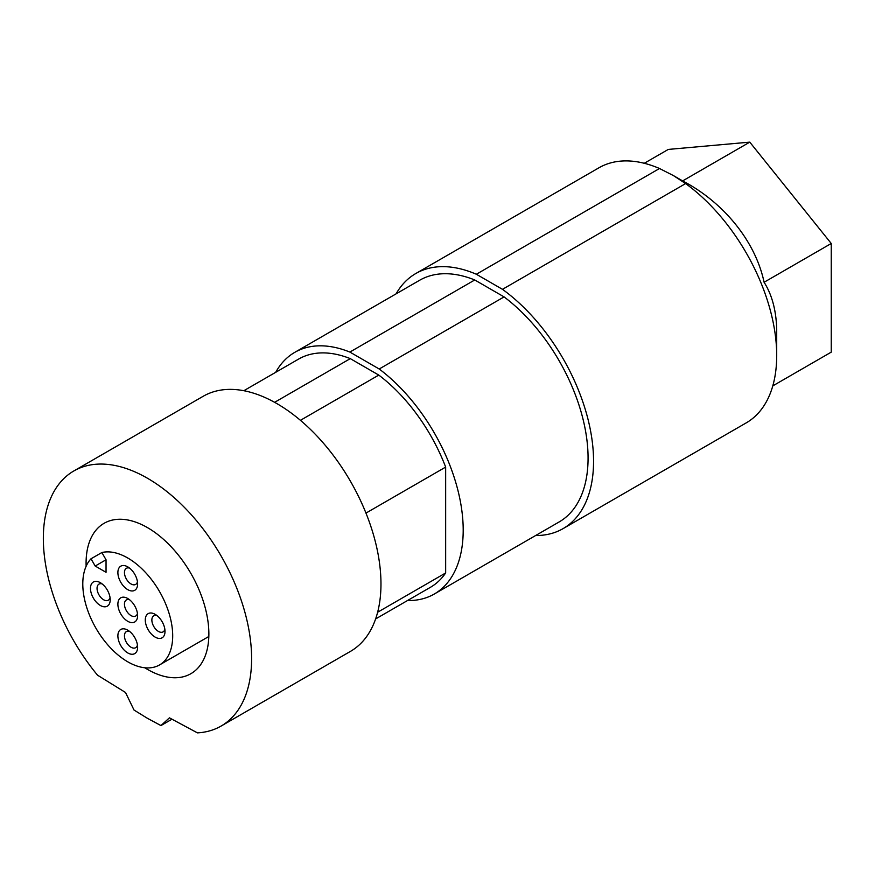 <?xml version="1.0" encoding="UTF-8"?>
<svg xmlns="http://www.w3.org/2000/svg" width="875" height="875" viewBox="0 0 875 875"><rect width="100%" height="100%" fill="white"/><g stroke="black" fill="none" stroke-linecap="round" stroke-linejoin="round"><path stroke-width="1.31" d="M396.08 293.869A147.284 85.028 60 0 1 415.778 273.536A147.284 85.028 60 0 1 476.35 274.247L659.498 168.503L673.389 175.569L685.617 183.586A147.284 85.028 -120 0 1 776.705 355.48A147.284 85.028 -120 0 1 746.2 422.898L563.052 528.642A147.284 85.028 -120 0 0 587.945 419.027A147.284 85.028 -120 0 0 502.48 289.33L685.617 183.586M415.778 273.536L598.916 167.803A147.284 85.028 60 0 1 659.498 168.503M535.598 535.533A147.284 85.028 -120 0 0 563.052 528.642M476.35 274.247L502.48 289.33M375.605 618.953L430.423 587.311A131.775 76.081 -120 0 0 445.659 572.961L445.659 467.086A131.775 76.081 -120 0 0 378.787 375.091L350.284 358.63A131.775 76.081 -120 0 0 298.648 359.067L243.83 390.709M434.295 594.027L559.18 521.927A139.53 80.555 -120 0 0 583.122 419.562A139.53 80.555 -120 0 0 504.077 296.898L379.203 368.998A139.53 80.555 60 0 1 458.248 491.662A139.53 80.555 60 0 1 434.295 594.027A139.53 80.555 60 0 1 407.488 600.545M379.203 368.998L349.869 352.067A139.53 80.555 -120 0 0 294.766 352.352A139.53 80.555 -120 0 0 275.713 372.302M294.766 352.352L419.65 280.252A139.53 80.555 -120 0 1 474.753 279.967L349.869 352.067M378.787 375.091L300.431 420.317M350.284 358.63L274.619 402.314M445.659 572.961L377.639 612.237M445.659 467.086L365.969 513.089M221.112 726.053L350.47 651.372A147.284 85.028 -120 0 0 350.47 481.305A147.284 85.028 -120 0 0 203.197 396.277L73.839 470.958A147.284 85.028 -120 0 0 97.541 675.194L125.519 692.486L134.006 710.03L147.481 718.342L160.945 725.572L169.433 717.839L197.422 732.867A147.284 85.028 -120 0 0 221.112 726.053A147.284 85.028 -120 0 0 221.112 555.986A147.284 85.028 -120 0 0 73.839 470.958M144.769 667.756A86.822 50.127 -120 0 0 190.881 673.695A86.822 50.127 -120 0 0 191.144 673.542A86.822 50.127 -120 0 0 190.761 573.223A86.822 50.127 -120 0 0 104.07 523.316A86.822 50.127 -120 0 0 103.808 523.469A86.822 50.127 -120 0 0 86.144 566.223M171.981 719.206L160.945 725.572M127.75 630.153L127.75 630.153A13.956 8.061 60 0 1 137.616 647.237A13.956 8.061 60 0 1 127.75 652.936A13.956 8.061 60 0 1 117.884 635.852A13.956 8.061 60 0 1 127.75 630.153L127.75 630.153M127.75 566.858L127.75 566.858A13.956 8.061 60 0 1 137.616 583.953A13.956 8.061 60 0 1 127.75 589.641A13.956 8.061 60 0 1 117.884 572.556A13.956 8.061 60 0 1 127.75 566.858L127.75 566.858M155.148 614.327L155.148 614.327A13.956 8.061 60 0 1 165.014 631.422A13.956 8.061 60 0 1 155.148 637.109A13.956 8.061 60 0 1 145.283 620.025A13.956 8.061 60 0 1 155.148 614.327L155.148 614.327M100.341 582.684L100.341 582.684A13.956 8.061 60 0 1 110.206 599.769A13.956 8.061 60 0 1 100.341 605.467A13.956 8.061 60 0 1 90.475 588.383A13.956 8.061 60 0 1 100.341 582.684L100.341 582.684M127.739 621.294A13.956 8.061 60 0 1 120.772 613.922A13.956 8.061 60 0 1 118.628 600.272A13.956 8.061 60 0 1 127.739 598.5L127.739 598.5A13.956 8.061 60 0 1 137.605 615.595A13.956 8.061 60 0 1 127.739 621.294M101.861 552.53L91 558.786A63.558 36.695 -120 0 0 98.798 632.898A63.558 36.695 -120 0 0 159.523 664.945A63.558 36.695 -120 0 0 162.138 596.334A63.558 36.695 -120 0 0 101.861 552.53L106.039 559.77L95.189 566.038L106.039 572.305L106.039 559.77M91 558.786L95.189 566.038M137.441 613.408A9.297 5.37 60 0 1 135.68 616.055A9.297 5.37 60 0 1 131.031 615.595A9.297 5.37 60 0 1 126.383 610.684A9.297 5.37 60 0 1 126.383 599.944A9.297 5.37 60 0 1 129.555 599.747M137.441 581.755A9.297 5.37 60 0 1 135.691 584.413A9.297 5.37 60 0 1 131.031 583.953A9.297 5.37 60 0 1 124.458 572.556A9.297 5.37 60 0 1 126.383 568.302A9.297 5.37 60 0 1 129.555 568.105M137.441 645.05A9.297 5.37 60 0 1 135.691 647.697A9.297 5.37 60 0 1 131.031 647.237A9.297 5.37 60 0 1 124.458 635.852A9.297 5.37 60 0 1 126.383 631.586A9.297 5.37 60 0 1 129.555 631.389M164.85 629.223A9.297 5.37 60 0 1 163.089 631.881A9.297 5.37 60 0 1 158.441 631.422A9.297 5.37 60 0 1 151.867 620.025A9.297 5.37 60 0 1 153.792 615.77A9.297 5.37 60 0 1 156.964 615.573M110.042 597.581A9.297 5.37 60 0 1 108.281 600.228A9.297 5.37 60 0 1 103.633 599.769A9.297 5.37 60 0 1 97.048 588.383A9.297 5.37 60 0 1 98.973 584.117A9.297 5.37 60 0 1 102.156 583.92M772.789 385.886L831.25 352.133L831.25 243.491L749.777 142.133L682.62 180.906C724.041 202.508 755.541 241.686 764.094 282.264C771.991 294.722 776.191 310.406 776.705 329.306L776.705 355.48M749.777 142.133L668.292 149.417L644.262 163.286M831.25 243.491L764.094 282.264M474.753 279.967L504.077 296.898M208.83 636.486L159.523 664.945M682.62 180.906L673.389 175.569"/></g></svg>
